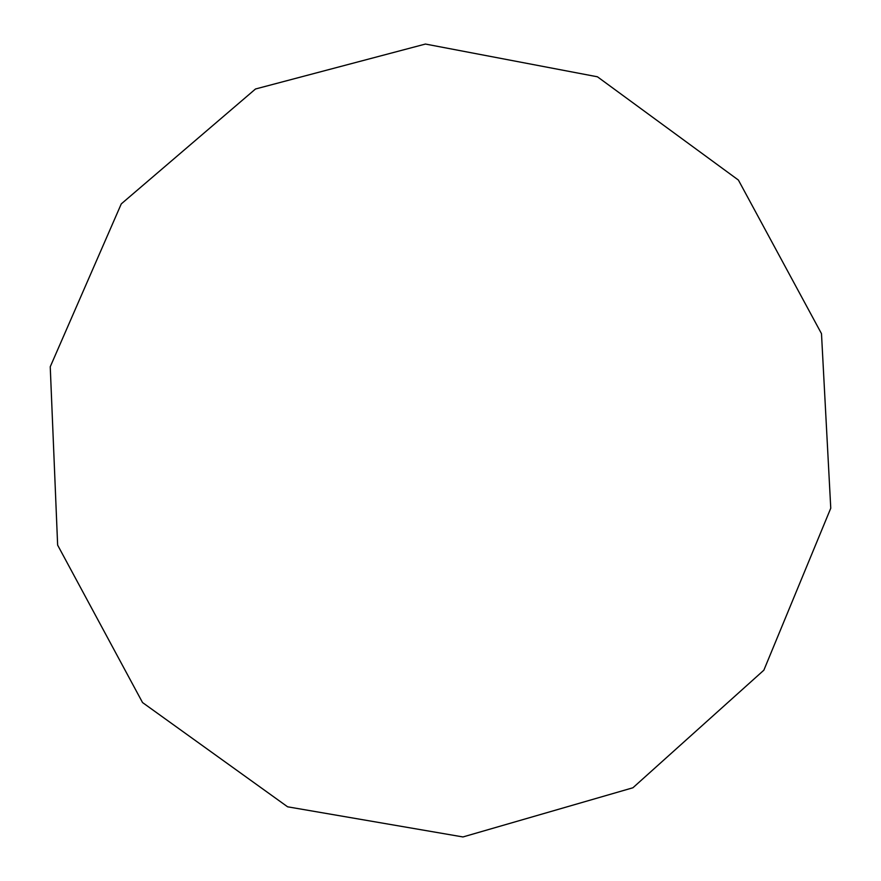 <?xml version="1.0" encoding="UTF-8"?>
<svg xmlns="http://www.w3.org/2000/svg" width="881" height="881" viewBox="0 0 881 881"><rect width="100%" height="100%" fill="white"/><g stroke="black" fill="none" stroke-linecap="round" stroke-linejoin="round"><path stroke-width="1.32" d="M830.761 508.216L821.488 333.657L738.399 180.065L597.45 76.801L425.435 44.05L255.501 88.992L121.27 203.896L50.239 366.771L57.639 545.119L142.535 702.553L287.602 806.809L462.954 836.95L632.921 787.768L763.86 670.188L830.761 508.216"/></g></svg>
